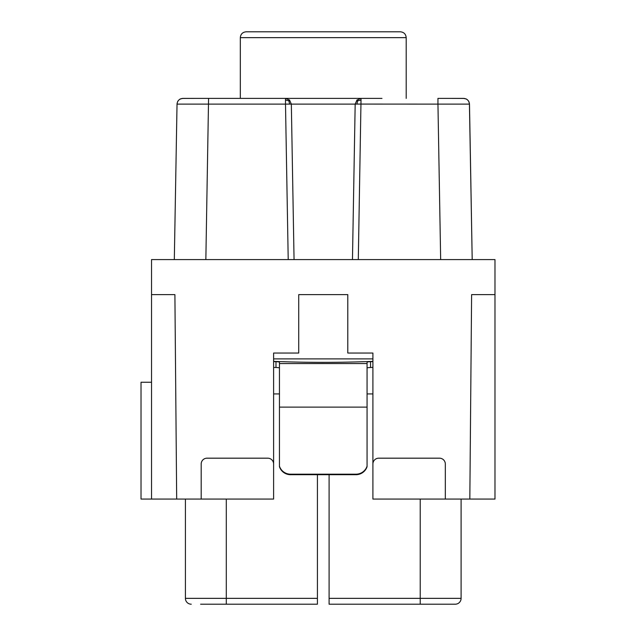 <?xml version="1.0" encoding="UTF-8"?>
<svg xmlns="http://www.w3.org/2000/svg" width="636" height="636" viewBox="0 0 636 636"><rect width="100%" height="100%" fill="white"/><g stroke="black" fill="none" stroke-linecap="round" stroke-linejoin="round"><path stroke-width="0.95" d="M317.42 474.695L317.42 598.357L185.41 598.357L185.41 499.069M207.455 604.2L317.42 604.2L317.42 598.357M180.29 98.985L182.866 98.389L381.982 98.389M213.45 98.389L264.528 98.389M358.299 259.591L361.017 100.059L357.663 100.806L356.883 104.081L437.95 104.121L437.95 98.389L463.644 98.389L466.268 99.009M451.441 98.389L464.415 98.437M182.103 98.437L195.077 98.389M289.626 104.081L288.847 100.806L285.5 100.059L285.5 104.121L291.336 104.121L294.055 259.591M151.535 294.635L151.535 499.069L176.681 499.069L174.9 294.635L151.535 294.635L151.535 259.591L494.975 259.591L494.975 294.635L471.61 294.635L469.829 499.069L494.975 499.069L494.975 294.635M273.607 464.018L273.607 499.069L201.183 499.069L201.183 464.018A5.843 5.843 0 0 1 207.026 458.182L267.772 458.182A5.843 5.843 0 0 1 273.607 464.018L273.607 353.044L298.729 353.044L298.729 294.635L347.789 294.635L347.789 353.044L372.903 353.044L372.903 464.018A5.843 5.843 0 0 1 378.746 458.182L439.492 458.182A5.843 5.843 0 0 1 445.327 464.018L445.327 499.069L469.829 499.069M191.253 604.2A5.843 5.843 0 0 1 185.41 598.357A5.843 5.843 0 0 0 191.253 604.2M200.602 604.2L247.325 604.2L200.602 604.2M273.607 393.93L279.45 393.93M180.481 98.898L179.757 99.28M151.535 499.069L141.025 499.069L141.025 382.252L151.535 382.252M317.42 604.2L247.325 604.2M176.681 499.069L201.183 499.069M177.094 103.358L177.698 101.514M372.903 464.018L372.903 499.069L445.327 499.069M182.866 98.389C179.392 98.739 177.444 100.655 177.031 104.121L174.32 259.591L177.031 104.121L285.5 104.121L288.211 259.591M288.847 100.806L289.595 100.059L285.5 98.389L287.385 98.699M177.977 101.029L177.579 101.744M356.995 99.987L355.174 104.121L291.336 104.121L289.515 99.987M440.661 259.591L437.95 104.121L469.487 104.121L472.198 259.591L469.416 103.358M240.321 98.389L240.321 37.643L406.197 37.643C405.848 34.09 403.9 32.15 400.354 31.8L246.156 31.8L400.354 31.8M406.197 98.389L406.197 37.643M266.603 31.8L323.255 31.8M466.752 99.28L466.037 98.898M468.931 101.744L468.533 101.029M361.017 100.059L361.017 98.389L359.133 98.699M361.017 98.389L356.923 100.059L357.663 100.806M352.463 259.591L355.174 104.121L356.883 104.081M468.835 101.553L469.487 104.121L472.198 259.591M469.487 104.121C469.066 100.655 467.118 98.739 463.644 98.389M372.903 358.887L273.607 358.887M372.903 361.375C339.807 362.687 306.711 362.687 273.607 361.375M372.903 367.417A116.817 10.184 180 0 1 370.542 367.513A5.843 0.509 180 0 0 367.059 367.974M372.903 361.598A116.817 10.184 180 0 1 370.542 361.693L370.542 367.513M273.607 361.598A116.817 10.184 180 0 0 275.976 361.693A5.843 0.509 180 0 1 279.45 362.154L279.45 466.689A11.679 11.639 180 0 0 290.549 474.695L355.969 474.695A11.679 11.639 -0 0 0 367.059 466.689L367.059 362.154A5.843 0.509 180 0 1 370.542 361.693M275.976 361.693L275.976 367.513A5.843 0.509 180 0 1 279.45 367.974M275.976 367.513A116.817 10.184 180 0 1 273.607 367.417M355.969 474.695L355.969 474.186L290.549 474.186A11.679 11.639 180 0 1 279.45 466.18M355.969 474.186A11.679 11.639 -0 0 0 367.059 466.18M420.213 604.2L420.213 598.357L461.1 598.357A5.843 5.843 0 0 1 455.257 604.2L329.098 604.2L329.098 474.695M461.1 598.357L461.1 499.069M367.059 393.93L372.903 393.93M208.568 98.389L205.849 259.591M226.297 604.2L226.297 499.069M285.5 98.389L285.5 100.059M367.059 363.577L279.45 363.577M279.45 407.12L367.059 407.12M290.549 474.186L290.549 474.695M329.098 598.357L420.213 598.357L420.213 499.069M240.321 37.643C240.662 34.09 242.61 32.15 246.156 31.8"/></g></svg>
